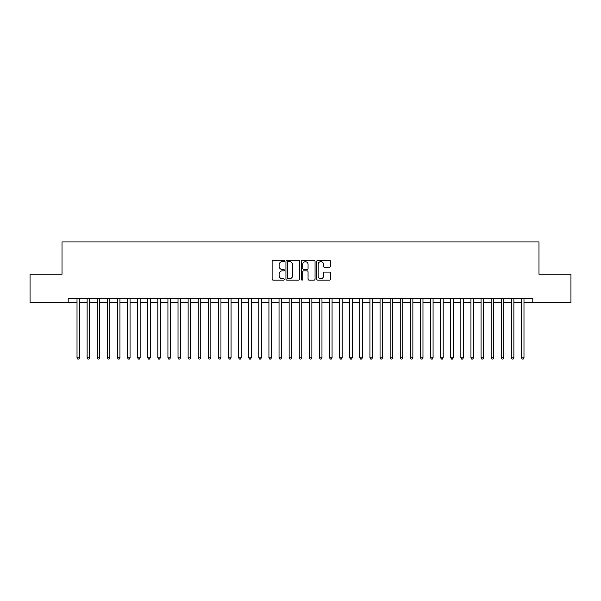 <?xml version="1.0" encoding="UTF-8"?>
<svg xmlns="http://www.w3.org/2000/svg" width="601" height="601" viewBox="0 0 601 601"><rect width="100%" height="100%" fill="white"/><g stroke="black" fill="none" stroke-linecap="round" stroke-linejoin="round"><path stroke-width="0.9" d="M284.341 260.977A0.691 0.691 0 0 0 283.642 260.286L273.109 260.286A0.992 0.992 0 0 0 272.118 261.277L272.118 279.119A0.992 0.992 0 0 0 273.109 280.111L283.642 280.111A0.691 0.691 0 0 0 284.341 279.42A0.691 0.691 0 0 0 283.642 278.721L282.282 278.721A3.17 3.17 0 0 1 279.112 275.551L279.112 274.064A3.17 3.17 0 0 1 282.282 270.893L283.642 270.893A0.691 0.691 0 0 0 284.341 270.195A0.691 0.691 0 0 0 283.642 269.503L282.282 269.503A3.17 3.17 0 0 1 279.112 266.333L279.112 264.846A3.17 3.17 0 0 1 282.282 261.668L283.642 261.668A0.691 0.691 0 0 0 284.341 260.977M329.476 267.272A0.992 0.992 0 0 0 330.467 266.281L330.467 261.277A0.992 0.992 0 0 0 329.476 260.286L317.779 260.286A0.992 0.992 0 0 0 316.787 261.277L316.787 279.119A0.992 0.992 0 0 0 317.779 280.111L329.476 280.111A0.992 0.992 0 0 0 330.467 279.119L330.467 273.072A0.992 0.992 0 0 0 329.476 272.08L324.472 272.08A0.992 0.992 0 0 0 323.481 273.072L323.481 276.069A2.652 2.652 0 0 1 320.821 278.721A2.652 2.652 0 0 1 318.169 276.069L318.169 264.32A2.652 2.652 0 0 1 320.821 261.668A2.652 2.652 0 0 1 323.481 264.32L323.481 266.281A0.992 0.992 0 0 0 324.472 267.272L329.476 267.272M523.982 302.521L532.817 302.521L532.817 298.479L68.183 298.479L68.183 302.521L77.018 302.521M532.817 302.521L570.95 302.521L570.95 274.236L538.984 274.236L538.984 241.918L62.016 241.918L62.016 274.236L30.05 274.236L30.05 302.521L68.183 302.521M299.636 261.277A0.992 0.992 0 0 0 298.644 260.286L286.94 260.286A0.992 0.992 0 0 0 285.948 261.277L285.948 279.119A0.992 0.992 0 0 0 286.94 280.111L298.644 280.111A0.992 0.992 0 0 0 299.636 279.119L299.636 261.277M302.356 260.286L314.06 260.286A0.992 0.992 0 0 1 315.052 261.277L315.052 279.119A0.992 0.992 0 0 1 314.06 280.111L309.049 280.111A0.992 0.992 0 0 1 308.058 279.119L308.058 271.885A0.992 0.992 0 0 0 307.066 270.893L303.745 270.893A0.992 0.992 0 0 0 302.754 271.885L302.754 279.42A0.691 0.691 0 0 1 302.063 280.111A0.691 0.691 0 0 1 301.364 279.42L301.364 261.277A0.992 0.992 0 0 1 302.356 260.286M79.542 302.521L87.122 302.521M89.647 302.521L97.219 302.521M99.743 302.521L107.324 302.521M109.848 302.521L117.42 302.521M119.945 302.521L127.525 302.521M130.049 302.521L137.621 302.521M140.146 302.521L147.726 302.521M150.25 302.521L157.823 302.521M160.354 302.521L167.927 302.521M170.451 302.521L178.024 302.521M180.555 302.521L188.128 302.521M190.652 302.521L198.232 302.521M200.757 302.521L208.329 302.521M210.853 302.521L218.433 302.521M220.958 302.521L228.53 302.521M231.054 302.521L238.635 302.521M241.159 302.521L248.731 302.521M251.256 302.521L258.836 302.521M261.36 302.521L268.932 302.521M271.457 302.521L279.037 302.521M281.561 302.521L289.134 302.521M291.665 302.521L299.238 302.521M301.762 302.521L309.335 302.521M311.866 302.521L319.439 302.521M321.963 302.521L329.543 302.521M332.068 302.521L339.64 302.521M342.164 302.521L349.744 302.521M352.269 302.521L359.841 302.521M362.365 302.521L369.946 302.521M372.47 302.521L380.042 302.521M382.567 302.521L390.147 302.521M392.671 302.521L400.243 302.521M402.768 302.521L410.348 302.521M412.872 302.521L420.445 302.521M422.976 302.521L430.549 302.521M433.073 302.521L440.646 302.521M443.177 302.521L450.75 302.521M453.274 302.521L460.854 302.521M463.379 302.521L470.951 302.521M473.475 302.521L481.055 302.521M483.58 302.521L491.152 302.521M493.676 302.521L501.257 302.521M503.781 302.521L511.353 302.521M513.878 302.521L521.458 302.521M288.029 261.668A0.691 0.691 0 0 0 287.338 262.367L287.338 278.03A0.691 0.691 0 0 0 288.029 278.721L289.472 278.721A3.17 3.17 0 0 0 292.642 275.551L292.642 264.846A3.17 3.17 0 0 0 289.472 261.668L288.029 261.668M308.058 264.372A2.652 2.652 0 0 0 305.406 261.72A2.652 2.652 0 0 0 302.754 264.372L302.754 268.512A0.992 0.992 0 0 0 303.745 269.503L307.066 269.503A0.992 0.992 0 0 0 308.058 268.512L308.058 264.372M79.542 298.479L79.542 357.775L77.018 357.775L77.018 298.479M79.542 357.775L78.784 359.082L77.777 359.082L77.018 357.775M89.647 298.479L89.647 357.775L87.122 357.775L87.122 298.479M89.647 357.775L88.888 359.082L87.874 359.082L87.122 357.775M99.743 298.479L99.743 357.775L97.219 357.775L97.219 298.479M99.743 357.775L98.985 359.082L97.978 359.082L97.219 357.775M109.848 298.479L109.848 357.775L107.324 357.775L107.324 298.479M109.848 357.775L109.089 359.082L108.082 359.082L107.324 357.775M119.945 298.479L119.945 357.775L117.42 357.775L117.42 298.479M119.945 357.775L119.193 359.082L118.179 359.082L117.42 357.775M130.049 298.479L130.049 357.775L127.525 357.775L127.525 298.479M130.049 357.775L129.29 359.082L128.283 359.082L127.525 357.775M140.146 298.479L140.146 357.775L137.621 357.775L137.621 298.479M140.146 357.775L139.394 359.082L138.38 359.082L137.621 357.775M150.25 298.479L150.25 357.775L147.726 357.775L147.726 298.479M150.25 357.775L149.491 359.082L148.485 359.082L147.726 357.775M160.354 298.479L160.354 357.775L157.823 357.775L157.823 298.479M160.354 357.775L159.596 359.082L158.581 359.082L157.823 357.775M170.451 298.479L170.451 357.775L167.927 357.775L167.927 298.479M170.451 357.775L169.692 359.082L168.686 359.082L167.927 357.775M180.555 298.479L180.555 357.775L178.024 357.775L178.024 298.479M180.555 357.775L179.797 359.082L178.782 359.082L178.024 357.775M190.652 298.479L190.652 357.775L188.128 357.775L188.128 298.479M190.652 357.775L189.893 359.082L188.887 359.082L188.128 357.775M200.757 298.479L200.757 357.775L198.232 357.775L198.232 298.479M200.757 357.775L199.998 359.082L198.984 359.082L198.232 357.775M210.853 298.479L210.853 357.775L208.329 357.775L208.329 298.479M210.853 357.775L210.095 359.082L209.088 359.082L208.329 357.775M220.958 298.479L220.958 357.775L218.433 357.775L218.433 298.479M220.958 357.775L220.199 359.082L219.185 359.082L218.433 357.775M231.054 298.479L231.054 357.775L228.53 357.775L228.53 298.479M231.054 357.775L230.296 359.082L229.289 359.082L228.53 357.775M241.159 298.479L241.159 357.775L238.635 357.775L238.635 298.479M241.159 357.775L240.4 359.082L239.393 359.082L238.635 357.775M251.256 298.479L251.256 357.775L248.731 357.775L248.731 298.479M251.256 357.775L250.504 359.082L249.49 359.082L248.731 357.775M261.36 298.479L261.36 357.775L258.836 357.775L258.836 298.479M261.36 357.775L260.601 359.082L259.594 359.082L258.836 357.775M271.457 298.479L271.457 357.775L268.932 357.775L268.932 298.479M271.457 357.775L270.705 359.082L269.691 359.082L268.932 357.775M281.561 298.479L281.561 357.775L279.037 357.775L279.037 298.479M281.561 357.775L280.802 359.082L279.796 359.082L279.037 357.775M291.665 298.479L291.665 357.775L289.134 357.775L289.134 298.479M291.665 357.775L290.907 359.082L289.892 359.082L289.134 357.775M301.762 298.479L301.762 357.775L299.238 357.775L299.238 298.479M301.762 357.775L301.003 359.082L299.997 359.082L299.238 357.775M311.866 298.479L311.866 357.775L309.335 357.775L309.335 298.479M311.866 357.775L311.108 359.082L310.093 359.082L309.335 357.775M321.963 298.479L321.963 357.775L319.439 357.775L319.439 298.479M321.963 357.775L321.204 359.082L320.198 359.082L319.439 357.775M332.068 298.479L332.068 357.775L329.543 357.775L329.543 298.479M332.068 357.775L331.309 359.082L330.295 359.082L329.543 357.775M342.164 298.479L342.164 357.775L339.64 357.775L339.64 298.479M342.164 357.775L341.406 359.082L340.399 359.082L339.64 357.775M352.269 298.479L352.269 357.775L349.744 357.775L349.744 298.479M352.269 357.775L351.51 359.082L350.496 359.082L349.744 357.775M362.365 298.479L362.365 357.775L359.841 357.775L359.841 298.479M362.365 357.775L361.607 359.082L360.6 359.082L359.841 357.775M372.47 298.479L372.47 357.775L369.946 357.775L369.946 298.479M372.47 357.775L371.711 359.082L370.704 359.082L369.946 357.775M382.567 298.479L382.567 357.775L380.042 357.775L380.042 298.479M382.567 357.775L381.815 359.082L380.801 359.082L380.042 357.775M392.671 298.479L392.671 357.775L390.147 357.775L390.147 298.479M392.671 357.775L391.912 359.082L390.905 359.082L390.147 357.775M402.768 298.479L402.768 357.775L400.243 357.775L400.243 298.479M402.768 357.775L402.016 359.082L401.002 359.082L400.243 357.775M412.872 298.479L412.872 357.775L410.348 357.775L410.348 298.479M412.872 357.775L412.113 359.082L411.107 359.082L410.348 357.775M422.976 298.479L422.976 357.775L420.445 357.775L420.445 298.479M422.976 357.775L422.218 359.082L421.203 359.082L420.445 357.775M433.073 298.479L433.073 357.775L430.549 357.775L430.549 298.479M433.073 357.775L432.314 359.082L431.308 359.082L430.549 357.775M443.177 298.479L443.177 357.775L440.646 357.775L440.646 298.479M443.177 357.775L442.419 359.082L441.404 359.082L440.646 357.775M453.274 298.479L453.274 357.775L450.75 357.775L450.75 298.479M453.274 357.775L452.515 359.082L451.509 359.082L450.75 357.775M463.379 298.479L463.379 357.775L460.854 357.775L460.854 298.479M463.379 357.775L462.62 359.082L461.606 359.082L460.854 357.775M473.475 298.479L473.475 357.775L470.951 357.775L470.951 298.479M473.475 357.775L472.717 359.082L471.71 359.082L470.951 357.775M483.58 298.479L483.58 357.775L481.055 357.775L481.055 298.479M483.58 357.775L482.821 359.082L481.807 359.082L481.055 357.775M493.676 298.479L493.676 357.775L491.152 357.775L491.152 298.479M493.676 357.775L492.918 359.082L491.911 359.082L491.152 357.775M503.781 298.479L503.781 357.775L501.257 357.775L501.257 298.479M503.781 357.775L503.022 359.082L502.015 359.082L501.257 357.775M513.878 298.479L513.878 357.775L511.353 357.775L511.353 298.479M513.878 357.775L513.126 359.082L512.112 359.082L511.353 357.775M523.982 298.479L523.982 357.775L521.458 357.775L521.458 298.479M523.982 357.775L523.223 359.082L522.216 359.082L521.458 357.775"/></g></svg>
